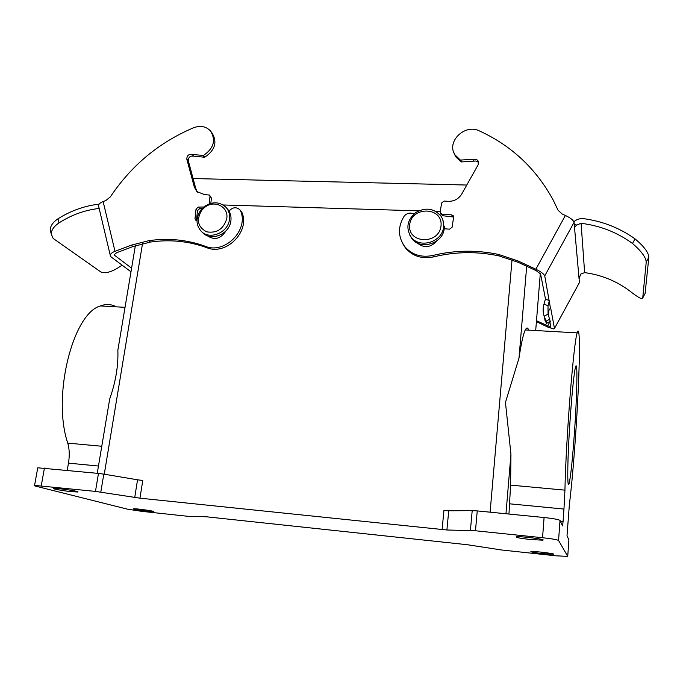 <?xml version="1.0" encoding="UTF-8"?>
<svg xmlns="http://www.w3.org/2000/svg" width="683" height="683" viewBox="0 0 683 683"><rect width="100%" height="100%" fill="white"/><g stroke="black" fill="none" stroke-linecap="round" stroke-linejoin="round"><path stroke-width="1.02" d="M193.084 178.553L466.779 185.033M223.136 204.968L418.722 210.842L223.136 204.968M435.78 211.354L440.296 211.491L435.78 211.354M470.408 530.409L472.201 510.611L477.246 510.91L475.47 530.768L446.904 529.991L139.964 498.18L95.466 491.401L98.472 473.421L103.799 474.139L100.811 492.101M445.137 228.822L444.317 226.457M37.65 468.273L34.577 485.4C33.749 485.502 34.15 485.758 35.789 486.176L127.439 509.168L142.03 511.379L187.68 516.28L206.095 516.758L467.266 544.71L501.493 549.977L555.791 555.808L567.727 556.38L558.557 540.458C557.234 539.672 551.898 538.759 542.55 537.717L475.47 530.768M477.246 510.91L544.086 517.526C553.401 518.525 558.711 519.498 560.017 520.437L562.485 525.833M442.089 529.649L443.933 510.5L448.731 510.79L446.904 529.991M472.201 510.611L448.731 510.79M508.963 514.043L510.585 485.126L510.952 454.238L505.454 402.449L519.003 358.063C521.214 343.327 523.306 333.953 525.27 329.949C526.61 327.319 527.754 327.388 528.693 330.145M510.585 485.126L564.935 490.146C565.9 439.51 573.609 342.405 577.169 332.886C579.816 323.443 580.055 350.891 578.202 390.633C576.35 430.367 572.644 478.817 569.417 504.011L567.018 535.745L568.888 539.911M37.736 467.795L98.472 473.421M134.73 497.497L137.539 479.79L103.799 474.139M137.539 479.79L142.756 480.49L139.964 498.18M574.275 434.9C577.041 396.891 577.886 358.003 575.513 367.172C573.814 372.927 570.732 405.711 569.007 437.419C567.257 469.204 567.411 489.805 569.11 483.487C570.698 476.649 572.414 460.453 574.275 434.9M564.935 490.146L563.962 509.057L509.817 503.832M560.436 521.36L563.057 521.624L563.962 509.057M563.057 521.624L562.596 525.842M98.472 466.045L68.471 463.134L67.216 470.331M68.471 463.134C69.692 455.663 69.461 448.996 67.762 443.122L101.784 446.255M116.315 306.838C111.303 304.106 106.01 303.807 100.427 305.941C72.936 313.215 51.831 396.345 67.762 443.122M34.577 485.4L95.466 491.401M542.729 553.64C534.132 552.641 530.196 551.932 530.93 551.505C533.816 550.976 557.337 553.913 553.281 554.289L542.729 553.64M147.502 511.26C138.12 510.133 133.416 509.305 133.373 508.775C135.806 508.383 156.979 511.413 153.53 511.652L147.502 511.26M71.169 491.632C62.477 490.753 50.918 488.618 53.846 488.413C57.201 487.918 82.003 491.692 77.461 491.999L71.169 491.632M530.281 539.51C519.695 538.289 515.05 537.384 516.348 536.778C520.608 536.061 548.09 539.621 542.464 540.159L530.281 539.51M120.012 337.351L117.852 350.251C118.424 365.781 115.709 382.01 109.707 398.932L107.146 414.188M202.586 232.621L202.8 232.826C211.235 241.748 229.497 234.107 230.863 221.01C231.486 216.076 230.214 211.909 227.046 208.528L226.338 207.752M229.471 219.508C228.096 232.655 209.775 240.322 201.314 231.383C195.756 224.997 195.603 217.886 200.853 210.048L204.208 206.693C212.046 201.417 219.192 201.519 225.646 206.992C228.831 210.381 230.103 214.556 229.471 219.508M226.739 218.688C229.018 206.753 214.155 199.325 204.593 207.453L201.656 210.398C196.132 219.926 197.78 227.072 206.599 231.819C216.835 233.484 223.546 229.104 226.739 218.688M409.834 235.165L411.67 238.29C420.071 250.704 443.429 243.583 444.24 228.242L442.823 219.841M443.6 226.688C442.78 242.089 419.336 249.244 410.91 236.779C405.668 227.84 407.299 219.755 415.793 212.524C425.594 207.077 433.961 208.247 440.894 216.041C443.054 219.226 443.95 222.769 443.6 226.688M441.022 225.834C443.062 206.753 411.533 205.873 409.672 224.792C407.35 243.797 439.16 245.026 441.022 225.834M548.406 315.162L548.884 310.475L550.635 307.777L554.468 328.472L553.956 329.001L547.783 327.089L536.42 321.625M549.9 321.573L550.66 327.037L536.488 320.754M565.379 215.452C570.493 217.894 573.387 220.199 574.062 222.359L544.744 275.889C543.924 273.968 540.962 271.74 535.856 269.213L565.379 215.452L562.246 214.061L558.088 210.253L553.128 199.957C536.053 168.624 511.473 145.607 479.389 130.914C464.764 123.427 445.99 141.91 455.032 154.904L460.385 160.061L475.035 159.25L476.896 159.762L478.228 161.051L478.211 164.688L461.717 194.049C458.566 199.043 454.007 201.468 448.048 201.331L444.112 201.05L441.594 202.988L440.236 211.884L440.552 213.284L442.123 214.155L451.719 214.88L453.316 215.777L453.623 217.16L452.12 227.217L449.568 229.172L444.181 228.745M554.468 328.472L579.415 282.583L574.062 222.359M413.907 214.01C410.372 212.362 407.179 212.994 404.319 215.905C397.779 226.474 397.865 236.634 404.567 246.367C411.747 254.785 421.189 257.815 432.894 255.459L433.577 256.893C455.305 251.592 477.169 251.276 499.162 255.937L518.397 262.4L536.146 270.63L540.586 273.96L545.461 298.898L549.337 300.725L547.997 305.83L548.073 314.103L550.259 321.445M579.415 282.583L579.107 283.146M544.744 275.889L550.353 307.64M535.856 269.213L518.038 260.957L518.397 262.4M436.983 240.792C430.572 247.801 423.912 248.467 417.006 242.781M432.894 255.459C454.707 250.132 476.657 249.807 498.727 254.477L518.038 260.957M440.885 214.103L442.763 215.734L453.64 217.032M460.385 160.061L461.486 161.939L475.539 161.026L477.383 161.529L478.706 162.802M453.879 152.625L455.612 156.689L460.948 161.828M433.577 256.893C421.906 259.233 412.498 256.21 405.352 247.818L402.757 243.677M579.073 278.792L580.678 274.131L584.631 272.628L581.096 223.324C600.075 225.621 617.219 232.34 632.518 243.498L635.019 238.862C619.481 227.823 602.175 221.07 583.12 218.603C579.585 218.423 576.503 219.465 573.882 221.736M574.207 223.998L576.597 225.066L574.514 227.456M576.597 225.066L581.096 223.324M635.019 238.862C643.873 246.273 648.483 252.386 648.85 257.218L646.229 262.093C645.862 257.269 641.294 251.062 632.518 243.498M584.631 272.628C601.322 274.848 616.373 280.978 629.786 291.009C635.369 295.406 639.322 297.976 641.644 298.719L642.729 297.95L645.094 293.528L648.85 257.218M645.094 293.528L644.726 294.219M642.729 297.95L646.229 262.093M549.935 319.081L546.118 321.138L546.588 323.366L550.37 321.317M546.118 321.138L544.155 316.22C542.831 312.157 542.797 308.076 544.044 303.961L545.461 298.898M546.588 323.366L545.102 320.72L544.172 316.255M130.982 271.8L110.962 256.825L110.211 255.109C110.595 253.692 112.191 252.428 115 251.318L103.124 201.553L105.916 200.478L110.39 196.841C131.392 165.38 159.148 142.346 193.639 127.738C200.281 125.322 205.848 126.321 210.321 130.735C216.178 140.049 213.89 148.288 203.466 155.451L192.171 154.478C188.636 154.025 186.852 155.587 186.826 159.173L188.32 160.829L195.825 188.721L197.498 192.162M103.124 201.553C100.358 202.672 98.804 203.986 98.454 205.506L98.779 206.889M115 251.318L131.349 245.18L148.817 240.664C168.368 237.872 187.193 239.742 205.301 246.281L206.761 247.664C188.713 241.142 169.947 239.272 150.465 242.047L133.048 246.546L116.759 252.659L114.36 254.563L114.727 255.408L131.597 268.171M205.301 246.281C224.69 254.597 249.167 229.906 240.527 210.774L241.867 212.293C250.482 231.366 226.09 255.963 206.761 247.664M229.053 211.149C232.416 207.291 235.934 206.736 239.605 209.502L240.527 210.774M207.333 235.703L207.504 235.874C214.658 240.493 220.805 238.828 225.962 230.888M196.986 220.558L195.509 220.08L194.996 218.586L196.491 220.541M203.824 207L198.232 207.094L196.03 209.118L194.996 218.586M186.826 159.173L194.348 187.142L196.909 191.624L204.644 194.612L209.502 195.056L209.98 196.499L209.186 203.893M202.142 208.563L199.709 208.605L197.507 210.62L196.482 220.054M209.98 196.499L211.406 198.053L210.842 203.355M211.406 198.053L209.579 195.142M203.466 155.451L204.9 157.124L204.396 157.218L193.639 156.151C190.122 155.698 188.346 157.261 188.32 160.829M211.278 131.93L211.73 132.493C217.57 141.782 215.29 149.995 204.9 157.124M239.938 209.877L241.867 212.293M207.726 235.848L208.187 236.472M122.231 265.252L118.919 267.258C111.414 272.09 105.404 273.67 100.871 271.988L53.163 238.435L51.157 233.808C51.532 229.864 54.119 226.244 58.926 222.923L57.995 218.773C70.964 210.671 84.675 205.796 99.12 204.14M57.995 218.773C53.189 222.026 50.593 225.595 50.209 229.471L51.225 233.151M99.155 208.452C84.982 210.031 71.578 214.855 58.926 222.923M512.045 259.736L490.095 512.182M142.525 243.6L104.26 474.215M526.687 266.242L519.003 358.063M540.304 273.448L535.694 330.538M510.952 454.238L505.966 513.753M544.086 517.526L542.55 537.717M560.017 520.437L558.557 540.458M568.896 539.843L567.727 556.38M44.421 468.077L41.262 485.784M547.578 326.081L549.935 321.753M451.719 214.88L452.317 216.46M442.123 214.155L442.763 215.734M473.447 159.472L473.968 161.248M460.923 160.172L461.486 161.939M498.727 254.477L499.162 255.937M547.997 305.83L544.044 303.961M544.155 316.22L548.073 314.103M114.727 255.408L114.462 254.281M131.349 245.18L133.048 246.546M196.03 209.118L197.507 210.62M198.232 207.094L199.709 208.605M194.348 187.142L195.825 188.721M192.171 154.478L193.639 156.151M202.962 155.545L204.396 157.218M148.817 240.664L150.465 242.047M135.354 245.718L117.852 350.251M109.707 398.932L97.251 473.302M125.04 307.333L100.427 305.941M525.27 329.949L577.169 332.886M568.094 483.393L569.11 483.487M542.464 540.159L542.507 539.638M201.314 231.383L202.8 232.826M410.91 236.779L411.67 238.29M201.656 210.398L200.853 210.048M204.593 207.453L204.208 206.693M453.316 215.777L453.623 216.605M440.552 213.284L441.192 214.863M478.228 161.051L478.706 162.776M455.032 154.904L455.612 156.689M404.567 246.367L405.352 247.818M50.209 229.471L51.157 233.808M98.454 205.506L110.211 255.109"/></g></svg>

